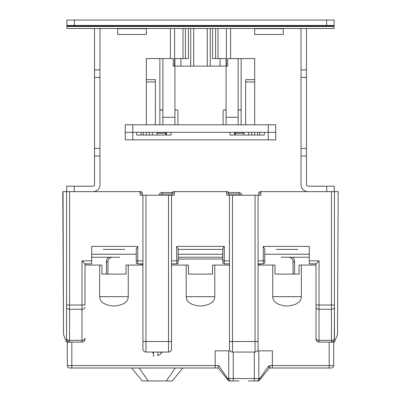 <?xml version="1.0" encoding="UTF-8"?>
<svg xmlns="http://www.w3.org/2000/svg" width="401" height="401" viewBox="0 0 401 401"><rect width="100%" height="100%" fill="white"/><g stroke="black" fill="none" stroke-linecap="round" stroke-linejoin="round"><path stroke-width="0.6" d="M239.046 380.95L228.72 380.95L227.648 378.544L218.7 365.597L71.824 365.597L71.824 342.123M248.49 380.95L254.304 380.95L248.49 380.95M256.555 380.945L254.304 380.95L254.304 378.544L233.232 378.544L233.232 352.053M148.2 380.95L166.26 380.95L175.292 368.008L139.172 368.008L148.2 380.95L142.18 380.95L131.648 368.008L71.824 368.008L218.184 368.008L215.172 368.008L215.172 350.85L228.72 350.85L228.72 378.544L233.232 378.544L233.232 380.95L231.126 380.95A2.406 2.406 0 0 1 231.046 380.95A2.406 2.406 0 0 0 231.126 380.95A2.406 2.406 0 0 1 228.72 378.544A2.406 2.406 0 0 0 231.126 380.95M258.82 380.95L256.409 380.95A2.406 2.406 0 0 0 258.82 378.544L258.82 350.85L272.364 350.85L272.364 365.597L269.808 365.597L268.224 366.489L269.352 368.008L258.82 380.95M172.204 195.232L172.204 193.127L174.24 193.127A1.504 1.504 0 0 1 175.743 191.623L225.257 191.623A1.504 1.504 0 0 1 226.76 193.127L226.76 195.232L260.775 195.232L260.775 193.127A1.504 1.504 0 0 1 262.279 191.623L331.437 191.623L331.437 340.359L319.021 340.359A3.007 2.13 180 0 1 316.008 338.228L316.008 339.111A3.007 3.007 0 0 0 319.021 342.123L333.692 342.123L333.692 365.597A2.406 2.406 0 0 1 331.286 368.008L269.352 368.008A2.406 0.456 -90 0 0 269.808 365.597M333.692 365.597L272.364 365.597L272.364 368.008L269.352 368.008L259.407 380.228L259.893 378.544L268.224 366.489M131.648 368.008L139.172 368.008M66.676 339.958L66.556 339.111A3.007 3.007 0 0 0 69.563 342.123L67.308 342.123L67.308 365.597L71.824 365.597L71.824 368.008L69.714 368.008A2.406 2.406 0 0 1 67.308 365.597A2.406 2.406 0 0 0 69.714 368.008M258.064 195.232L258.064 349.045A3.007 3.007 0 0 1 257.462 350.85L258.82 350.85M228.72 350.85L230.074 350.85M84.992 265.066L99.664 265.066L99.664 296.67C99.844 302.118 104.611 305.241 113.964 306.038C123.323 305.196 128.089 302.073 128.26 296.67L128.26 265.066L142.936 265.066M153.468 353.597A4.892 4.892 0 0 1 152.601 352.053M161.859 352.053A4.892 4.892 0 0 1 157.232 355.366M171.528 265.066L186.204 265.066L186.204 296.67C186.38 302.118 191.147 305.241 200.5 306.038C209.863 305.196 214.625 302.073 214.796 296.67L214.796 265.066L229.472 265.066M228.129 380.228L218.149 367.963L228.129 380.228L218.149 367.963L218.7 365.597M228.72 378.544A2.406 2.406 0 0 0 230.996 380.945A2.406 2.406 0 0 1 228.72 378.544L227.648 378.544M166.26 380.95L172.28 380.95L182.816 368.008M272.74 296.67C272.921 302.118 277.682 305.241 287.036 306.038C296.399 305.196 301.166 302.073 301.336 296.67L272.74 296.67L272.74 265.066L258.064 265.066M301.336 296.67L301.336 265.066L316.008 265.066M186.204 265.066L188.46 265.066L188.46 274.094L212.54 274.094L212.54 265.066L214.796 265.066M99.664 265.066L101.924 265.066L101.924 274.094L126.004 274.094L126.004 265.066L128.26 265.066M272.74 265.066L274.996 265.066L274.996 274.094L299.076 274.094L299.076 265.066L301.336 265.066M144.801 380.95L144.445 380.945M145.488 380.95L146.651 380.95M167.768 380.95L170.019 380.945M171.653 380.95L172.28 380.95M142.385 380.95L142.841 380.95M66.857 26.451L66.857 28.476L334.143 28.476L334.143 26.451L66.857 26.451L66.857 25.469L334.143 25.469L334.143 26.451M93.042 191.623A6.922 6.922 0 0 0 99.964 184.701L99.964 29.985A1.504 1.504 0 0 1 101.468 28.476M94.711 28.476A6.922 6.922 0 0 0 94.546 29.985L94.546 77.393L99.964 77.393M66.701 191.623L66.701 186.204L93.042 186.204A1.504 1.504 0 0 0 94.546 184.701L94.546 77.393M299.532 28.476A1.504 1.504 0 0 1 301.036 29.985L301.036 148.425L306.454 148.425L306.454 184.701A1.504 1.504 0 0 0 307.958 186.204L334.299 186.204L334.299 191.623M307.958 191.623A6.922 6.922 0 0 1 301.036 184.701L301.036 148.425L306.454 148.425L306.454 77.393L301.036 77.393M306.289 28.476A6.922 6.922 0 0 1 306.454 29.985L306.454 77.393M74.38 25.469L74.38 20.05L66.857 20.05L66.857 25.469M74.38 20.05L334.143 20.05L334.143 25.469M146.32 28.476L146.32 34.461L117.724 34.461L117.724 28.476M283.276 28.476L283.276 34.461L254.68 34.461L254.68 28.476M99.964 148.425L94.546 148.425L99.964 148.425M132.776 139.849L132.776 124.796L125.252 124.796L125.252 132.32L132.776 132.32L125.252 132.32L125.252 139.849L275.748 139.849L275.748 132.32L268.224 132.32L275.748 132.32L275.748 124.796L268.224 124.796L268.224 139.849M132.776 132.32L268.224 132.32L264.314 132.32L264.314 135.032L229.999 135.032L229.999 132.32L171.001 132.32L171.001 135.032L136.686 135.032L136.686 132.32L132.776 132.32M132.776 124.796L268.224 124.796M146.32 132.32L146.32 135.032M162.876 124.796L162.876 58.576L146.32 58.576L146.32 81.994L155.352 81.994L155.352 124.796M146.32 124.796L146.32 81.994M149.332 132.32L149.332 135.032L157.007 135.032L157.007 133.227L166.485 133.227M159.864 124.796L159.864 111.252A1.504 1.504 0 0 1 161.372 109.749A1.504 1.504 0 0 1 162.876 111.252M238.124 111.252A1.504 1.504 0 0 1 239.628 109.749A1.504 1.504 0 0 1 241.136 111.252L241.136 124.796M177.924 124.796L177.924 111.252A1.504 1.504 0 0 0 176.42 109.749A1.504 1.504 0 0 0 174.916 111.252M162.876 117.272L174.916 117.272L174.916 66.105L173.267 66.105L173.267 58.576L162.876 58.576M174.916 117.272L174.916 124.796M146.32 79.649L155.352 79.649L155.352 81.994M245.648 124.796L245.648 81.994L254.68 81.994L254.68 58.576L227.733 58.576L227.733 66.105L174.916 66.105L174.916 58.576L188.415 58.576L188.415 28.476M254.68 132.32L254.68 135.032M254.68 81.994L254.68 124.796M254.68 79.649L245.648 79.649L245.648 81.994M226.084 124.796L226.084 117.272L238.124 117.272L238.124 58.576M238.124 117.272L238.124 124.796M226.084 117.272L226.084 58.576L212.585 58.576L212.585 28.476M223.076 124.796L223.076 111.252A1.504 1.504 0 0 1 224.58 109.749A1.504 1.504 0 0 1 226.084 111.252M174.916 58.576L174.916 66.105M185.407 28.476L185.407 58.576M230.6 58.576L230.6 28.476M251.668 132.32L251.668 135.032L248.66 135.032L248.66 132.32M207.272 28.476L207.272 66.105M193.728 66.105L193.728 28.476M215.593 58.576L215.593 28.476M257.688 132.32L257.688 135.032L259.798 135.032L259.798 132.32M235.267 135.032L235.267 133.227L243.993 133.227L243.993 135.032L248.66 135.032M141.202 132.32L141.202 135.032L143.312 135.032L143.312 132.32M234.515 132.32L234.515 135.032M166.485 132.32L166.485 135.032M152.34 132.32L152.34 135.032M165.733 135.032L165.733 133.227L164.831 132.32M157.007 133.227L157.909 132.32M243.993 133.227L243.091 132.32M234.515 133.227L235.267 133.227L236.169 132.32M178.224 259.046L222.776 259.046M106.44 274.094L106.44 261.753A6.02 6.02 0 0 1 108.476 257.242A6.02 6.02 0 0 0 106.44 261.753L107.944 261.753L107.944 274.094L107.944 261.753A4.516 4.516 0 0 1 112.455 257.242M119.834 257.242L91.689 257.242M140.751 263.863L140.751 265.066M107.944 261.753L107.944 274.094M162.039 192.525A2.927 2.927 0 0 0 159.122 195.232A2.927 2.927 0 0 1 162.039 192.525L172.33 192.525L162.039 192.525L162.039 194.029A1.424 1.424 0 0 0 160.636 195.232M238.961 192.525A2.927 2.927 0 0 1 241.878 195.232A2.927 2.927 0 0 0 238.961 192.525L228.67 192.525L238.961 192.525L238.961 194.029L228.796 194.029M260.249 265.066L260.249 263.863M309.311 257.242L281.166 257.242M288.545 257.242A4.516 4.516 0 0 1 293.056 261.753L293.056 274.094M178.224 257.242L222.776 257.242M229.472 263.863L224.279 263.863L229.472 263.863M174.24 193.127L174.24 195.232L168.52 195.232L168.52 352.053A3.007 3.007 0 0 0 171.528 349.045A3.007 3.007 0 0 1 168.52 352.053L145.944 352.053L145.944 195.232L168.52 195.232M140.225 195.232L140.225 193.127L142.255 193.127L142.255 195.232L140.225 195.232L145.944 195.232M171.528 195.232L171.528 349.045A3.007 3.007 0 0 1 168.52 352.053M171.528 263.863L176.721 263.863L171.528 263.863M224.279 246.404L222.776 249.011L222.776 262.354A1.504 1.504 0 0 0 224.279 263.863L224.279 246.404L176.721 246.404L178.224 249.011L178.224 262.354A1.504 1.504 0 0 1 176.721 263.863L176.721 260.85L171.528 260.85M67.308 342.123L66.556 342.123L63.508 334.594L62.792 191.623M67.629 341.416L69.563 342.123L81.979 342.123A3.007 3.007 0 0 0 84.992 339.111L84.992 338.228A3.007 2.13 180 0 1 81.979 340.359L81.979 342.123A3.007 3.007 0 0 0 84.992 339.111L84.992 338.228M140.225 193.127A1.504 1.504 0 0 0 138.721 191.623L63.032 191.623L63.508 334.594M107.082 191.623L140.751 191.623L107.082 191.623M69.563 342.123L69.563 340.359A3.007 2.13 180 0 1 66.556 338.228L66.556 191.623M67.523 341.321L66.932 340.564M66.556 338.228L66.556 305.011L69.563 305.011L69.563 191.623M91.689 263.863L84.992 263.863L81.979 260.85L81.979 305.011L84.992 305.011L84.992 263.863L91.689 263.863L91.689 246.404L137.744 246.404L136.235 249.011L136.235 262.354A1.504 1.504 0 0 0 137.744 263.863L142.936 263.863L137.744 263.863L137.744 246.404M142.255 193.127A1.504 1.504 0 0 0 140.751 191.623A1.504 1.504 0 0 1 142.255 193.127A1.504 1.504 0 0 0 140.751 191.623M270.389 191.623L260.249 191.623A1.504 1.504 0 0 0 258.745 193.127L258.745 195.232L260.775 195.232M309.311 263.863L316.008 263.863L309.311 263.863L309.311 246.404L263.257 246.404L263.257 260.85L258.064 260.85M331.437 191.623L338.208 191.623L337.492 334.594L334.444 342.123L333.692 342.123M334.324 339.958L334.444 305.011L334.444 338.228A3.007 2.13 180 0 1 331.437 340.359L331.437 342.123L333.371 341.416M333.477 341.321L334.068 340.564M229.472 195.232L229.472 349.045A3.007 3.007 0 0 0 232.48 352.053L255.056 352.053A3.007 3.007 0 0 0 258.064 349.045A3.007 3.007 0 0 1 255.056 352.053L255.056 341.522L232.48 341.522L232.48 195.232M276.199 249.412L297.873 249.412M264.765 260.85L263.257 260.85L263.257 263.863L258.064 263.863L263.257 263.863A1.504 1.504 0 0 0 264.765 262.354L264.765 249.011L263.257 246.404M316.008 338.228L316.008 263.863L319.021 260.85L309.311 260.85M316.008 339.111L316.008 305.011L319.021 305.011L319.021 260.85M331.437 342.123A3.007 3.007 0 0 0 334.444 339.111L334.444 338.228M316.008 307.141A3.007 2.13 0 0 0 319.021 309.271L319.021 305.011L334.444 305.011L334.444 191.623M228.67 192.525A1.504 1.504 0 0 0 227.287 191.623L173.713 191.623L227.287 191.623A1.504 1.504 0 0 1 228.796 193.127L228.796 195.232M172.33 192.525A1.504 1.504 0 0 1 173.713 191.623L227.287 191.623M338.208 191.623L337.492 334.594M103.127 249.412L124.801 249.412M142.936 195.232L142.936 349.045A3.007 3.007 0 0 0 145.944 352.053M153.468 356.569L153.468 352.053M160.991 352.053L160.991 353.557A3.007 3.007 0 0 1 160.991 353.602M152.716 352.053L152.716 352.354M178.224 249.412L222.776 249.412L178.224 249.412M189.663 249.412L211.337 249.412M172.204 193.127A1.504 1.504 0 0 1 173.713 191.623M259.893 378.544L254.304 378.544L254.304 352.053M329.176 342.123L329.176 368.008M214.796 296.67L186.204 296.67M128.26 296.67L99.664 296.67M99.964 69.864L94.546 69.864M94.546 155.954L99.964 155.954M326.77 186.204L326.77 191.623M301.036 155.954L306.454 155.954M306.454 69.864L301.036 69.864M66.857 25.91L334.143 25.91M326.62 20.05L326.62 25.469M117.724 28.707L146.32 28.707M254.68 28.707L283.276 28.707M74.23 191.623L74.23 186.204M159.864 111.252L159.864 58.576M241.136 58.576L241.136 111.252M190.716 28.476L190.716 66.105M180.936 66.105L180.936 58.576M174.595 66.105L174.595 28.476M183.006 28.476L183.006 58.576M226.405 28.476L226.405 66.105M217.994 58.576L217.994 28.476M210.284 66.105L210.284 28.476M220.064 58.576L220.064 66.105M162.039 194.029L172.204 194.029M240.364 195.232A1.424 1.424 0 0 0 238.961 194.029M142.255 265.066L142.255 263.863M293.056 261.753L294.56 261.753A6.02 6.02 0 0 0 292.524 257.242A6.02 6.02 0 0 1 294.56 261.753L294.56 274.094M258.745 263.863L258.745 265.066M229.472 260.85L222.776 260.85M176.721 246.404L176.721 260.85L178.224 260.85M171.528 341.522L142.936 341.522M69.563 340.359L69.563 305.011L81.979 305.011L81.979 340.359L69.563 340.359M66.556 307.141A3.007 2.13 0 0 0 69.563 309.271L81.979 309.271A3.007 2.13 0 0 0 84.992 307.141M142.936 260.85L136.235 260.85M91.689 260.85L81.979 260.85M260.249 191.623A1.504 1.504 0 0 0 258.745 193.127L260.775 193.127M232.48 352.053L232.48 341.522L229.472 341.522M255.056 195.232L255.056 341.522L258.064 341.522M309.311 254.229L264.765 254.229M319.021 342.123L319.021 309.271L331.437 309.271A3.007 2.13 0 0 0 334.444 307.141M136.235 262.354A1.504 1.504 0 0 0 137.744 263.863M136.235 254.229L91.689 254.229M157.984 352.053L157.984 355.306M222.776 254.229L178.224 254.229M226.76 193.127L228.796 193.127M170.4 28.476L170.4 58.576L170.4 28.476"/></g></svg>
